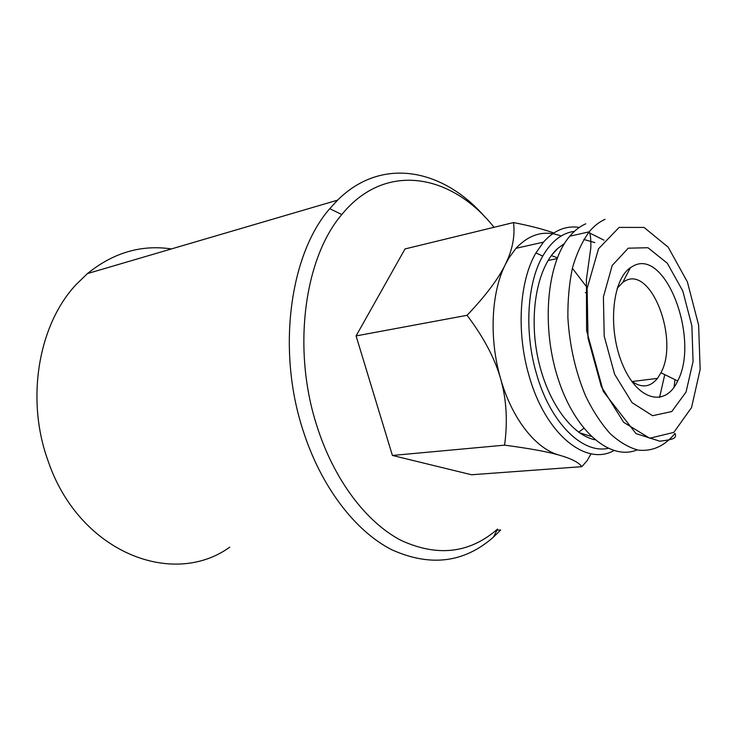 <?xml version="1.0" encoding="UTF-8"?>
<svg xmlns="http://www.w3.org/2000/svg" width="737" height="737" viewBox="0 0 737 737"><rect width="100%" height="100%" fill="white"/><g stroke="black" fill="none" stroke-linecap="round" stroke-linejoin="round"><path stroke-width="1.11" d="M578.692 432.214L583.787 428.335M587.214 287.642L572.373 268.268M557.356 257.757L551.331 255.601M659.569 397.473L664.756 374.617M631.563 381.103C641.485 388.298 650.135 387.386 657.496 378.367L660.942 372.747C679.348 339.444 651.222 265.384 624.948 281.018L622.802 282.354L617.191 288.314M633.046 266.094L630.375 267.715C611.728 280.069 607.518 330.581 623.097 365.773C638.334 401.315 665.824 407.137 677.69 380.955C699.966 339.361 665.658 247.411 633.046 266.094M628.274 248.176L612.18 265.495L603.4 296.974L604.211 336.146L614.584 374.221L632.06 402.669L652.586 415.705L671.794 411.541L686.055 392.01L693.066 361.508L691.868 325.782L682.794 291.004L667.317 263.238L647.98 247.733L628.274 248.176M585.795 223.799C580.001 226.305 574.657 230.441 569.775 236.208C546.836 262.648 540.94 326.574 558.231 379.168C575.33 431.928 610.614 461.003 637.09 449.902M673.996 387.33L675 379.638M494.011 227.3C452.03 174.043 385.451 160.887 341.793 214.559C304.381 258.033 291.953 348.831 316.726 425.424C333.75 479.612 366.206 522.257 400.983 540.341C437.502 557.135 469.699 553.376 497.576 529.074L493.348 537.199L500.69 530.014L497.024 530.133M559.199 455.116C547.434 451.726 529.221 448.409 504.578 445.148C507.811 421.278 506.494 399.141 500.626 378.744C494.831 358.366 483.638 337.214 467.046 315.307C485.563 295.869 498.332 278.918 505.361 264.463L508.401 257.674C513.21 245.67 514.914 233.961 513.523 222.565L405.018 248.94L356.082 335.915L392.406 455.457L471.505 474.757L581.852 466.668C578.656 462.357 571.101 458.506 559.199 455.116C535.9 448.925 511.948 418.865 500.626 378.744C488.944 338.882 491.155 292.525 505.361 264.463L508.945 257.922L515.983 248.314C529.47 233.961 544.532 229.852 561.179 235.987M485.443 217.562C444.079 169.27 382.319 155.71 337.583 200.151L329.752 208.682C290.092 253.933 276.642 349.329 302.824 429.717C320.798 486.577 355.151 531.128 391.817 549.774C430.316 567.029 464.163 562.838 493.348 537.199M171.389 248.94C141.292 244.454 113.314 252.671 87.454 273.584L76.224 284.454C38.757 324.123 25.528 398.293 47.785 460.054C78.61 552.492 172.827 588.384 229.76 547.158M121.494 263.588L128.8 261.442M591.203 436.433L579.383 432.702M551.838 254.919L557.891 248.323C538.019 265.845 528.705 311.217 537.393 355.446C545.97 399.712 570.871 434.83 594.888 439.759M594.851 242.602L583.815 239.451M564.478 243.514L557.891 248.323M574.436 231.317C561.962 233.003 551.405 241.248 542.764 256.052C527.25 282.676 524.136 331.06 536.149 372.59C549.765 422.218 582.101 454.093 608.062 448.363M603.962 240.179L588.67 232.487M579.291 227.42C566.016 225.384 554.077 230.285 543.473 242.132L535.919 252.938C519.539 280.705 516.186 331.392 528.807 374.866C544.892 433.678 585.602 466.549 613.866 450.611M392.406 455.457L504.578 445.148M356.082 335.915L467.046 315.307M591.056 453.762L587.168 460.607L581.852 466.668M513.523 222.565C530.17 225.817 543.602 229.29 553.809 232.975M619.135 227.401L598.536 248.765L587.122 288.425L588.034 338.191L601.309 386.547L623.668 422.329L649.721 438.239L673.839 432.389L691.546 407.552L700.15 369.44L698.621 325.1L687.4 281.949L668.21 247.227L644.046 227.438L619.135 227.401M605.049 219.35C599.31 221.865 594.022 226.029 589.195 231.833C582.304 241.34 576.758 253.261 572.538 267.614C569.25 283.091 567.693 299.839 567.886 317.831C569.618 345.846 575.56 371.964 585.722 396.202C592.972 411.043 601.106 423.508 610.107 433.586C619.384 442.053 628.744 447.562 638.205 450.123C652.392 451.624 664.654 446.069 674.991 433.448C676.078 435.77 675.562 437.428 673.443 438.423C671.895 439.344 667.381 440.275 659.901 441.214L635.985 433.614L603.317 391.467L586.588 330.508L586.431 279.323L590.807 247.881C591.028 239.709 590.494 234.366 589.195 231.833L569.775 236.208M548.033 260.52L557.025 258.613M618.555 286.463L617.763 286.61M586.698 292.396L585.335 292.644M657.496 378.367L632.116 381.526M660.942 372.747L677.69 380.955M622.802 282.354L630.375 267.715M341.793 214.559L329.752 208.682M337.583 200.151L87.454 273.584M542.764 256.052L535.919 252.938M543.473 242.132L515.983 248.314M508.945 257.922L508.401 257.674"/></g></svg>
